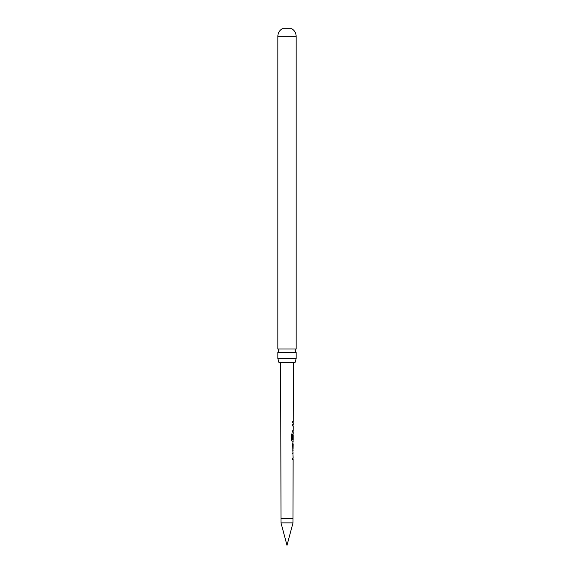 <?xml version="1.0" encoding="UTF-8"?>
<svg xmlns="http://www.w3.org/2000/svg" width="574" height="574" viewBox="0 0 574 574"><rect width="100%" height="100%" fill="white"/><g stroke="black" fill="none" stroke-linecap="round" stroke-linejoin="round"><path stroke-width="0.86" d="M296.141 352.257L277.859 352.257L278.871 350.628L277.859 348.992L277.859 36.291A8.675 8.675 0 0 1 282.329 28.7L291.671 28.7A8.675 8.675 0 0 1 296.141 36.291L296.141 348.992L295.129 350.628L296.141 352.257L296.141 358.535L295.108 362.424L278.892 362.424L277.859 358.535L296.141 358.535M293.005 522.878L287 545.3L280.995 522.878L293.005 522.878L293.12 459.43L292.611 459.43L292.611 458.03L293.127 458.03L292.64 444.111L293.156 441.212L292.094 441.212L291.283 439.906L291.298 434.016L292.159 434.016L292.144 439.562L293.163 439.655L293.171 434.941L293.077 439.017L292.647 439.017L292.661 434.999L293.171 433.693L293.178 432.107L292.661 432.1L292.668 430.701L293.178 430.701L293.192 425.987L292.683 425.987L292.683 424.581L293.192 424.581L293.192 422.995L292.683 422.995L292.683 421.596L293.199 421.596L293.314 362.424M280.995 522.878L280.686 362.424M277.859 348.992L296.141 348.992M277.859 358.535L277.859 352.257M292.79 422.995L293.192 422.995L293.063 421.596M292.733 444.204L293.156 444.204L293.077 448.925L293.156 444.204M292.74 450.325L293.142 450.325M293.084 453.309L293.005 451.91M293.092 435.035L293.041 433.729M293.005 425.987L292.553 425.987M292.962 432.107L292.539 432.1M292.044 434.016L292.195 439.655M293.027 439.655L293.127 441.212M292.941 441.212L291.987 441.212M292.955 435.035L293.077 439.017M292.948 439.017L292.525 439.017M292.611 444.204L293.077 448.925M292.948 453.309L292.503 453.309L292.948 453.309M292.905 459.43L292.489 459.43L292.905 459.43M280.995 518.602L293.005 518.602M277.859 36.291L296.141 36.291M293.163 432.107L293.049 430.701M293.056 425.987L293.056 424.581M293.005 450.289L293.013 448.918M293.02 444.204L293.02 442.834M293.113 459.43L292.991 458.03"/></g></svg>

